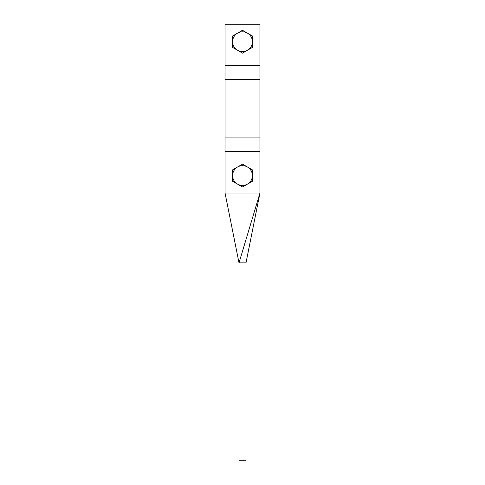 <?xml version="1.0" encoding="UTF-8"?>
<svg xmlns="http://www.w3.org/2000/svg" width="485" height="485" viewBox="0 0 485 485"><rect width="100%" height="100%" fill="white"/><g stroke="black" fill="none" stroke-linecap="round" stroke-linejoin="round"><path stroke-width="0.73" d="M225.04 65.711L225.04 193.03L239.008 262.87L239.008 460.75L245.992 460.75L245.992 262.87L239.008 262.87L259.96 193.03L259.96 24.25L225.04 24.25L225.04 65.711L259.96 65.711M245.992 262.87L259.96 193.03L225.04 193.03M252.394 41.71A9.894 9.894 0 0 1 237.553 50.276L242.5 53.132L252.394 47.421L252.394 35.999L247.447 33.144A9.894 9.894 0 0 1 252.394 41.71M237.553 33.144A9.894 9.894 0 0 1 247.447 33.144L242.5 30.288L237.553 33.144L232.606 35.999L232.606 41.71A9.894 9.894 0 0 1 237.553 33.144M232.606 41.71A9.894 9.894 0 0 0 237.553 50.276L232.606 47.421L232.606 41.71M252.394 175.57A9.894 9.894 0 0 1 237.553 184.136L242.5 186.992L252.394 181.281L252.394 169.859L247.447 167.004A9.894 9.894 0 0 1 252.394 175.57M237.553 167.004A9.894 9.894 0 0 1 247.447 167.004L242.5 164.148L232.606 169.859L232.606 175.57A9.894 9.894 0 0 1 237.553 167.004M232.606 175.57A9.894 9.894 0 0 0 237.553 184.136L232.606 181.281L232.606 175.57M225.04 151.569L259.96 151.569M225.04 137.91L259.96 137.91M225.04 79.37L259.96 79.37"/></g></svg>
